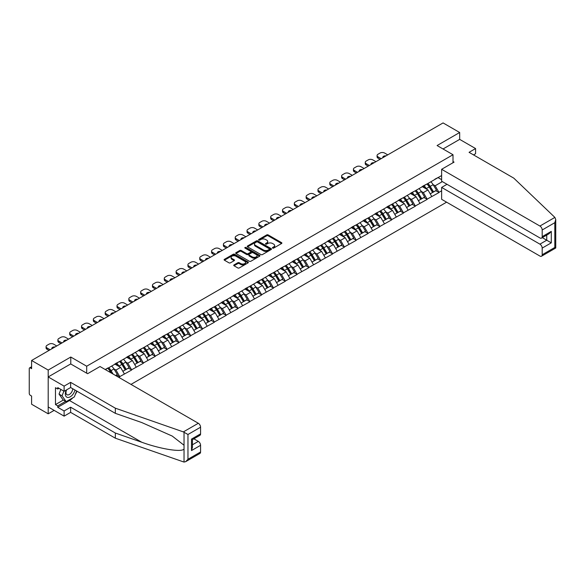 <?xml version="1.0" encoding="UTF-8"?>
<svg xmlns="http://www.w3.org/2000/svg" width="585" height="585" viewBox="0 0 585 585"><rect width="100%" height="100%" fill="white"/><g stroke="black" fill="none" stroke-linecap="round" stroke-linejoin="round"><path stroke-width="0.88" d="M272.632 248.084A0.739 0.424 0 0 0 273.67 248.084L281.575 243.521A1.053 0.607 0 0 0 281.882 243.089A1.053 0.607 0 0 0 281.575 242.658L268.186 234.929A1.053 0.607 0 0 0 266.702 234.929L258.797 239.492A0.739 0.424 0 0 0 259.842 240.099L260.859 239.506A3.364 1.945 0 0 1 265.619 239.506L266.738 240.15A3.364 1.945 0 0 1 267.725 241.525A3.364 1.945 0 0 1 266.738 242.899L265.714 243.484A0.739 0.424 0 0 0 266.753 244.091L267.776 243.499A3.364 1.945 0 0 1 272.537 243.499L273.656 244.142A3.364 1.945 0 0 1 274.643 245.517A3.364 1.945 0 0 1 273.656 246.892L272.632 247.484A0.739 0.424 0 0 0 272.632 248.084L272.632 247.484M234.044 264.903A1.053 0.607 0 0 0 233.737 265.334A1.053 0.607 0 0 0 234.044 265.765L237.802 267.93A1.053 0.607 0 0 0 239.294 267.93L248.069 262.87A1.053 0.607 0 0 0 248.376 262.438A1.053 0.607 0 0 0 248.069 262.007L234.68 254.278A1.053 0.607 0 0 0 233.188 254.278L224.413 259.345A1.053 0.607 0 0 0 224.106 259.777A1.053 0.607 0 0 0 224.413 260.201L228.954 262.826A1.053 0.607 0 0 0 230.439 262.826L234.197 260.654A1.053 0.607 0 0 0 234.505 260.223A1.053 0.607 0 0 0 234.197 259.798L231.945 258.497A2.815 1.623 0 0 1 231.119 257.349A2.815 1.623 0 0 1 232.859 255.85A2.815 1.623 0 0 1 235.923 256.201L244.742 261.29A2.815 1.623 0 0 1 245.561 262.438A2.815 1.623 0 0 1 243.828 263.937A2.815 1.623 0 0 1 240.757 263.586L239.294 262.738A1.053 0.607 0 0 0 237.802 262.738L234.044 264.903L234.044 265.765M70.778 357.033L48.197 370.064L31.597 360.484L443.072 122.923L459.671 132.502L437.09 145.541L453.002 154.732L86.69 366.217L70.778 357.033L70.778 363.987M260.939 254.577A1.053 0.607 0 0 0 262.424 254.577L271.199 249.51A1.053 0.607 0 0 0 271.506 249.078A1.053 0.607 0 0 0 271.199 248.654L257.81 240.925A1.053 0.607 0 0 0 256.325 240.925L247.55 245.992A1.053 0.607 0 0 0 247.236 246.417A1.053 0.607 0 0 0 247.55 246.848L260.939 254.577M245.276 248.245A0.739 0.424 0 0 1 246.022 248.347L259.623 256.193L250.855 261.254A1.053 0.607 0 0 1 249.371 261.254L235.982 253.524L235.982 252.669A1.053 0.607 0 0 0 235.675 253.093A1.053 0.607 0 0 0 235.982 253.524M235.982 252.669L239.74 250.497A1.053 0.607 0 0 1 241.225 250.497L246.658 253.634A1.053 0.607 0 0 0 248.142 253.634L250.636 252.193A1.053 0.607 0 0 0 250.943 251.762A1.053 0.607 0 0 0 250.636 251.338L244.983 248.069A0.739 0.424 0 0 1 246.022 247.47L259.638 255.331A1.053 0.607 0 0 1 259.945 255.762A1.053 0.607 0 0 1 259.638 256.186L259.638 255.331M86.69 373.171L86.69 366.217M130.981 384.396L446.596 202.176M453.002 154.732L453.002 162.732M105.446 369.654L107.947 367.943L105.22 369.523M107.947 368.206L441.631 175.551M441.631 190.783L438.94 192.333L435.152 185.774L433.054 184.56M426.984 184.012A7.181 4.146 -120 0 1 429.441 186.886L432.79 192.414L435.708 190.725L438.94 192.333M438.94 192.597L427.123 199.156L423.335 192.597L421.237 191.383M415.167 190.834A7.181 4.146 -120 0 1 417.624 193.708L420.966 199.236L423.884 197.555L427.123 199.156M427.123 199.419L415.299 205.986L411.511 199.419L409.412 198.205M403.343 197.664A7.181 4.146 -120 0 1 405.8 200.538L409.149 206.059L412.067 204.377L415.299 205.986M415.299 206.249L403.482 212.808L399.694 206.249L397.595 205.035M391.519 204.487A7.181 4.146 -120 0 1 393.976 207.361L397.325 212.889L400.242 211.2L403.482 212.808M403.482 213.072L391.657 219.631L387.87 213.072L385.771 211.858M379.702 211.309A7.181 4.146 -120 0 1 382.159 214.183L385.5 219.711L388.418 218.03L391.657 219.631M391.657 219.894L379.841 226.461L376.045 219.894L373.947 218.68M367.877 218.139A7.181 4.146 -120 0 1 370.334 221.013L373.683 226.534L376.601 224.852L379.841 226.461M379.841 226.724L368.016 233.283L364.228 226.724L362.13 225.51M356.06 224.962A7.181 4.146 -120 0 1 358.517 227.836L361.859 233.364L364.777 231.675L368.016 233.283M368.016 233.547L356.192 240.106L352.404 233.547L350.305 232.333M344.236 231.784A7.181 4.146 -120 0 1 346.693 234.658L350.042 240.186L352.96 238.505L356.192 240.106M356.192 240.369L344.375 246.936L340.587 240.369L338.488 239.155M332.412 238.614A7.181 4.146 -120 0 1 334.869 241.488L338.218 247.009L341.135 245.327L344.375 246.936M344.375 247.199L332.551 253.758L328.763 247.199L326.664 245.985M320.595 245.437A7.181 4.146 -120 0 1 323.052 248.311L326.401 253.839L329.311 252.15L332.551 253.758M332.551 254.022L320.734 260.581L316.938 254.022L314.84 252.808M308.77 252.259A7.181 4.146 -120 0 1 311.227 255.133L314.576 260.661L317.494 258.98L320.734 260.581M320.734 260.844L308.909 267.411L305.121 260.844L303.023 259.63M296.953 259.089A7.181 4.146 -120 0 1 299.41 261.963L302.752 267.484L305.67 265.802L308.909 267.411M308.909 267.674L297.085 274.233L293.297 267.674L291.198 266.46M285.129 265.912A7.181 4.146 -120 0 1 287.586 268.786L290.935 274.314L293.853 272.625L297.085 274.233M297.085 274.497L285.268 281.056L281.48 274.497L279.381 273.283M273.305 272.734A7.181 4.146 -120 0 1 275.762 275.608L279.111 281.136L282.029 279.454L285.268 281.056M285.268 281.319L273.444 287.886L269.656 281.319L267.557 280.105M261.488 279.564A7.181 4.146 -120 0 1 263.945 282.438L267.294 287.959L270.204 286.277L273.444 287.886M273.444 288.149L261.627 294.708L257.831 288.149L255.733 286.935M249.663 286.387A7.181 4.146 -120 0 1 252.12 289.261L255.469 294.789L258.387 293.1L261.627 294.708M261.627 294.972L249.802 301.531L246.014 294.972L243.916 293.758M237.846 293.209A7.181 4.146 -120 0 1 240.303 296.083L243.645 301.611L246.563 299.93L249.802 301.531M249.802 301.794L237.978 308.361L234.19 301.794L232.091 300.58M226.022 300.039A7.181 4.146 -120 0 1 228.479 302.913L231.828 308.434L234.746 306.752L237.978 308.361M237.978 308.624L226.161 315.183L222.373 308.624L220.274 307.41M214.198 306.862A7.181 4.146 -120 0 1 216.662 309.736L220.004 315.264L222.922 313.575L226.161 315.183M226.161 315.447L214.337 322.006L210.549 315.447L208.45 314.233M202.381 313.684A7.181 4.146 -120 0 1 204.838 316.558L208.187 322.086L211.105 320.404L214.337 322.006M214.337 322.269L202.52 328.836L198.724 322.269L196.626 321.055M190.556 320.514A7.181 4.146 -120 0 1 193.013 323.388L196.363 328.909L199.28 327.227L202.52 328.836M202.52 329.099L190.695 335.658L186.907 329.099L184.809 327.885M178.739 327.337A7.181 4.146 -120 0 1 181.196 330.211L184.538 335.739L187.456 334.05L190.695 335.658M190.695 335.922L178.871 342.481L175.083 335.922L172.984 334.708M166.915 334.159A7.181 4.146 -120 0 1 169.372 337.033L172.721 342.561L175.639 340.88L178.871 342.481M178.871 342.744L167.054 349.311L163.266 342.744L161.167 341.53M155.091 340.989A7.181 4.146 -120 0 1 157.555 343.863L160.897 349.384L163.815 347.702L167.054 349.311M167.054 349.574L155.23 356.133L151.442 349.574L149.343 348.36M143.274 347.812A7.181 4.146 -120 0 1 145.731 350.686L149.08 356.214L151.998 354.525L155.23 356.133M155.23 356.397L143.413 362.956L139.618 356.397L137.519 355.183M131.449 354.634A7.181 4.146 -120 0 1 133.906 357.508L137.256 363.036L140.173 361.354L143.413 362.956M143.413 363.219L131.588 369.786L127.801 363.219L125.702 362.005M119.632 361.464A7.181 4.146 -120 0 1 122.09 364.338L125.431 369.859L128.349 368.177L131.588 369.786M131.588 370.049L119.764 376.608L115.976 370.049L113.878 368.835M115.618 375.526L116.532 375L119.764 376.608M119.764 376.872L118.857 377.398M115.75 363.439L119.764 361.384M115.976 370.049L120.598 367.38L114.762 364.009M124.386 373.939L120.598 367.38M127.574 356.616L131.588 354.561M127.801 363.219L132.422 360.55L126.587 357.186M136.21 367.117L132.422 360.55M139.391 349.786L143.413 347.731M139.618 356.397L144.246 353.728L138.411 350.356M148.034 360.287L144.246 353.728M151.215 342.964L155.23 340.909M151.442 349.574L156.063 346.905L150.228 343.534M159.851 353.464L156.063 346.905M163.04 336.141L167.054 334.086M163.266 342.744L167.888 340.075L162.052 336.711M171.676 346.642L167.888 340.075M174.856 329.311L178.871 327.256M175.083 335.922L179.705 333.253L173.869 329.881M183.493 339.812L179.705 333.253M186.681 322.489L190.695 320.434M186.907 329.099L191.529 326.43L185.694 323.059M195.317 332.989L191.529 326.43M198.498 315.666L202.52 313.611M198.724 322.269L203.353 319.6L197.518 316.236M207.141 326.167L203.353 319.6M210.322 308.836L214.337 306.781M210.549 315.447L215.17 312.778L209.335 309.406M218.958 319.337L215.17 312.778M222.146 302.014L226.161 299.959M222.373 308.624L226.995 305.955L221.159 302.584M230.782 312.514L226.995 305.955M233.963 295.191L237.978 293.136M234.19 301.794L238.812 299.125L232.976 295.761M242.599 305.692L238.812 299.125M245.788 288.361L249.802 286.306M246.014 294.972L250.636 292.303L244.801 288.931M254.424 298.862L250.636 292.303M257.605 281.539L261.627 279.484M257.831 288.149L262.46 285.48L256.625 282.109M266.248 292.039L262.46 285.48M269.429 274.716L273.444 272.661M269.656 281.319L274.277 278.65L268.442 275.286M278.065 285.217L274.277 278.65M281.246 267.886L285.268 265.831M281.48 274.497L286.102 271.828L280.266 268.457M289.889 278.387L286.102 271.828M293.07 261.064L297.085 259.009M293.297 267.674L297.919 265.005L292.083 261.634M301.706 271.564L297.919 265.005M304.895 254.241L308.909 252.186M305.121 260.844L309.743 258.175L303.907 254.811M313.531 264.742L309.743 258.175M316.712 247.411L320.734 245.356M316.938 254.022L321.567 251.353L315.732 247.981M325.355 257.912L321.567 251.353M328.536 240.589L332.551 238.534M328.763 247.199L333.384 244.53L327.549 241.159M337.172 251.089L333.384 244.53M340.353 233.766L344.375 231.711M340.587 240.369L345.208 237.7L339.373 234.336M348.996 244.267L345.208 237.7M352.177 226.936L356.192 224.881M352.404 233.547L357.025 230.878L351.19 227.506M360.813 237.437L357.025 230.878M364.002 220.114L368.016 218.059M364.228 226.724L368.85 224.055L363.014 220.684M372.638 230.614L368.85 224.055M375.819 213.291L379.841 211.236M376.045 219.894L380.667 217.225L374.839 213.861M384.462 223.792L380.667 217.225M387.643 206.461L391.657 204.406M387.87 213.072L392.491 210.403L386.656 207.031M396.279 216.962L392.491 210.403M399.46 199.639L403.482 197.584M399.694 206.249L404.315 203.58L398.48 200.209M408.103 210.139L404.315 203.58M411.284 192.816L415.299 190.761M411.511 199.419L416.132 196.75L410.297 193.386M419.92 203.317L416.132 196.75M423.109 185.986L427.123 183.931M423.335 192.597L427.957 189.928L422.121 186.556M431.745 196.487L427.957 189.928M434.926 179.164L438.94 177.109M435.152 185.774L442.355 181.613M438.07 177.613L441.631 179.668M473.536 154.908L475.583 153.723L475.583 148.561L459.671 139.376L459.671 132.502M48.197 370.064L48.197 413.814L31.597 404.235L31.597 396.052L30.383 395.358A1.609 0.929 -120 0 1 29.25 393.383L29.25 368.623A1.609 0.929 -120 0 1 29.586 367.885A1.609 0.929 -120 0 1 30.383 367.965L31.597 368.667L31.597 360.484M48.197 413.814L54.142 410.385M429.28 187.017L429.653 187.229M417.456 193.84L417.829 194.059M405.632 200.662L406.012 200.882M393.815 207.492L394.188 207.704M381.99 214.315L382.363 214.534M370.173 221.137L370.546 221.357M358.349 227.967L358.722 228.179M346.525 234.79L346.905 235.009M334.708 241.612L335.081 241.832M322.883 248.442L323.256 248.654M311.066 255.265L311.439 255.484M299.242 262.087L299.615 262.307M287.418 268.917L287.798 269.129M275.601 275.74L275.974 275.959M263.776 282.562L264.149 282.782M251.959 289.392L252.332 289.604M240.135 296.215L240.508 296.434M228.311 303.037L228.691 303.257M216.494 309.867L216.867 310.079M204.67 316.69L205.042 316.909M192.853 323.512L193.225 323.732M181.028 330.342L181.401 330.554M169.204 337.165L169.584 337.384M157.387 343.987L157.76 344.207M145.563 350.817L145.943 351.029M133.746 357.64L134.119 357.859M121.921 364.462L122.294 364.682M110.097 371.292L110.477 371.504M272.924 248.186L273.656 247.769A3.364 1.945 0 0 0 274.643 246.395L274.643 245.517M267.725 241.525L267.725 242.395A3.364 1.945 0 0 1 266.738 243.769L266.007 244.194M281.56 243.528L268.186 235.806A1.053 0.607 0 0 0 266.702 235.806L259.089 240.201M271.199 248.654L271.199 249.51L257.81 241.795A1.053 0.607 0 0 0 256.325 241.795L247.565 246.855M269.341 249.386A0.739 0.424 0 0 0 269.341 248.779L257.59 241.993A0.739 0.424 0 0 0 256.544 241.993L255.469 242.621A3.364 1.945 0 0 0 254.482 243.989A3.364 1.945 0 0 0 255.469 245.364L263.499 250.007A3.364 1.945 0 0 0 268.259 250.007L269.341 249.386L269.341 250.256A0.739 0.424 0 0 0 269.553 249.956L269.553 249.078M254.482 243.989L254.482 244.866A3.364 1.945 0 0 0 255.469 246.241L255.469 245.364M269.341 250.256L268.259 250.877A3.364 1.945 0 0 1 263.499 250.877L255.469 246.241M235.996 253.532L239.74 251.374L239.74 250.497M250.943 251.762L250.943 252.64A1.053 0.607 0 0 1 250.636 253.071L248.142 254.512A1.053 0.607 0 0 1 246.658 254.512L241.225 251.374A1.053 0.607 0 0 0 239.74 251.374M252.289 256.888A2.815 1.623 0 0 0 255.352 257.239A2.815 1.623 0 0 0 257.093 255.74A2.815 1.623 0 0 0 256.267 254.592L253.166 252.793A1.053 0.607 0 0 0 251.674 252.793L249.181 254.234A1.053 0.607 0 0 0 248.874 254.665A1.053 0.607 0 0 0 249.181 255.097L252.289 256.888L252.289 257.758A2.815 1.623 0 0 0 255.352 258.117A2.815 1.623 0 0 0 257.093 256.61L257.093 255.74M248.874 254.665L248.874 255.535A1.053 0.607 0 0 0 249.181 255.967L249.181 255.097M252.289 257.758L249.181 255.967M245.561 262.438L245.561 263.308A2.815 1.623 0 0 1 243.828 264.815A2.815 1.623 0 0 1 240.757 264.464L239.294 263.616A1.053 0.607 0 0 0 237.802 263.616L234.058 265.773M231.119 257.349L231.119 258.226A2.815 1.623 0 0 0 231.945 259.374L231.945 258.497M234.197 259.798L234.197 260.654L231.945 259.374M248.055 262.877L234.68 255.155A1.053 0.607 0 0 0 233.188 255.155L224.428 260.215L224.413 259.345M387.753 154.864L384.608 153.043A3.218 1.857 0 0 0 380.067 153.043L378.02 154.228A3.218 1.857 0 0 0 377.076 155.537A3.218 1.857 0 0 0 378.02 156.853L378.02 158.162L380.023 159.325M378.02 158.162A3.218 1.857 180 0 1 377.076 156.853L377.076 155.537M378.02 156.853L381.164 158.667M382.926 157.65A2.515 1.455 180 0 1 382.853 157.292A2.515 1.455 180 0 1 385.99 155.881M430.831 181.789A8.79 5.075 60 0 1 433.134 184.684L430.216 186.374A8.79 5.075 -120 0 0 427.913 183.478M430.216 186.374L433.565 191.895L436.483 190.213L433.134 184.684M432.79 192.414L433.565 191.895M435.708 190.725L436.483 190.213M422.889 186.11A7.181 4.146 60 0 1 424.871 188.143M424.015 185.73A8.79 5.075 60 0 1 426.311 188.626L426.648 189.167M430.238 193.884L432.578 192.465L429.229 186.937A8.79 5.075 -120 0 0 426.926 184.041M432.578 192.465L430.209 193.832M375.936 161.687L372.791 159.873A3.218 1.857 0 0 0 368.243 159.873L366.195 161.05A3.218 1.857 0 0 0 365.252 162.367A3.218 1.857 0 0 0 366.195 163.676L366.195 164.992L368.206 166.147M366.195 164.992A3.218 1.857 180 0 1 365.252 163.676L365.252 162.367M366.195 163.676L369.34 165.489M371.109 164.473A2.515 1.455 180 0 1 371.029 164.114A2.515 1.455 180 0 1 374.166 162.703M419.014 188.619A8.79 5.075 60 0 1 421.31 191.514L418.399 193.196A8.79 5.075 -120 0 0 416.096 190.3M418.399 193.196L421.741 198.724L424.659 197.035L421.31 191.514M420.966 199.236L421.741 198.724M423.884 197.555L424.659 197.035M411.072 192.94A7.181 4.146 60 0 1 413.047 194.973M412.191 192.553A8.79 5.075 60 0 1 414.494 195.448L414.823 195.997M418.421 200.706L420.754 199.288L417.412 193.767A8.79 5.075 -120 0 0 415.109 190.871M420.754 199.288L418.392 200.655M364.111 168.509L360.967 166.696A3.218 1.857 0 0 0 356.419 166.696L354.378 167.873A3.218 1.857 0 0 0 353.435 169.189A3.218 1.857 0 0 0 354.378 170.498L354.378 171.815L356.382 172.97M354.378 171.815A3.218 1.857 180 0 1 353.435 170.498L353.435 169.189M354.378 170.498L357.523 172.319M359.285 171.295A2.515 1.455 180 0 1 359.205 170.937A2.515 1.455 180 0 1 362.349 169.533M407.189 195.441A8.79 5.075 60 0 1 409.493 198.337L406.575 200.019A8.79 5.075 -120 0 0 404.272 197.123M406.575 200.019L409.924 205.547L412.842 203.865L409.493 198.337M409.149 206.059L409.924 205.547M412.067 204.377L412.842 203.865M399.248 199.763A7.181 4.146 60 0 1 401.23 201.796M400.367 199.375A8.79 5.075 60 0 1 402.67 202.278L402.999 202.82M406.597 207.536L408.937 206.117L405.588 200.589A8.79 5.075 -120 0 0 403.284 197.693M408.937 206.117L406.568 207.485M352.294 175.339L349.15 173.518A3.218 1.857 0 0 0 344.602 173.518L342.554 174.703A3.218 1.857 0 0 0 341.611 176.012A3.218 1.857 0 0 0 342.554 177.328L342.554 178.637L344.565 179.8M342.554 178.637A3.218 1.857 180 0 1 341.611 177.328L341.611 176.012M342.554 177.328L345.698 179.142M347.461 178.125A2.515 1.455 180 0 1 347.388 177.767A2.515 1.455 180 0 1 350.525 176.356M395.365 202.264A8.79 5.075 60 0 1 397.668 205.159L394.751 206.849A8.79 5.075 -120 0 0 392.447 203.953M394.751 206.849L398.1 212.37L401.017 210.688L397.668 205.159M397.325 212.889L398.1 212.37M400.242 211.2L401.017 210.688M387.424 206.585A7.181 4.146 60 0 1 389.405 208.618M388.55 206.205A8.79 5.075 60 0 1 390.853 209.101L391.182 209.642M394.773 214.359L397.113 212.94L393.771 207.419A8.79 5.075 -120 0 0 391.467 204.516M397.113 212.94L394.743 214.307M340.47 182.162L337.326 180.348A3.218 1.857 0 0 0 332.777 180.348L330.73 181.525A3.218 1.857 0 0 0 329.794 182.842A3.218 1.857 0 0 0 330.73 184.151L330.73 185.467L332.741 186.622M330.73 185.467A3.218 1.857 180 0 1 329.794 184.151L329.794 182.842M330.73 184.151L333.874 185.964M335.644 184.948A2.515 1.455 180 0 1 335.563 184.589A2.515 1.455 180 0 1 338.708 183.178M383.548 209.094A8.79 5.075 60 0 1 385.851 211.989L382.934 213.671A8.79 5.075 -120 0 0 380.63 210.775M382.934 213.671L386.275 219.199L389.193 217.51L385.851 211.989M385.5 219.711L386.275 219.199M388.418 218.03L389.193 217.51M375.607 213.415A7.181 4.146 60 0 1 377.588 215.448M376.725 213.028A8.79 5.075 60 0 1 379.029 215.923L379.358 216.472M382.956 221.181L385.296 219.763L381.947 214.242A8.79 5.075 -120 0 0 379.643 211.346M385.296 219.763L382.926 221.13M328.646 188.984L325.501 187.171A3.218 1.857 0 0 0 320.96 187.171L318.913 188.348A3.218 1.857 0 0 0 317.969 189.664A3.218 1.857 0 0 0 318.913 190.973L318.913 192.289L320.916 193.445M318.913 192.289A3.218 1.857 180 0 1 317.969 190.973L317.969 189.664M318.913 190.973L322.057 192.794M323.819 191.77A2.515 1.455 180 0 1 323.746 191.412A2.515 1.455 180 0 1 326.883 190.008M371.724 215.916A8.79 5.075 60 0 1 374.027 218.812L371.109 220.494A8.79 5.075 -120 0 0 368.806 217.598M371.109 220.494L374.459 226.022L377.376 224.34L374.027 218.812M373.683 226.534L374.459 226.022M376.601 224.852L377.376 224.34M363.782 220.238A7.181 4.146 60 0 1 365.764 222.271M364.908 219.85A8.79 5.075 60 0 1 367.204 222.753L367.541 223.294M371.131 228.011L373.471 226.592L370.122 221.064A8.79 5.075 -120 0 0 367.819 218.168M373.471 226.592L371.102 227.96M66.28 390.034A6.969 4.022 120 0 0 67.78 397.456A6.969 4.022 120 0 0 74.96 390.027M66.646 389.822A4.768 2.757 120 0 0 66.968 394.721A4.768 2.757 120 0 0 67.663 394.941A4.768 2.757 120 0 0 72.723 388.733M76.642 390.999L74.339 396.93L66.156 401.654L63.121 399.906L59.034 394.085L60.847 389.405M66.156 401.654L62.061 395.833L63.882 391.153M59.034 394.085L62.061 395.833M554.88 217.408L555.75 219.529L554.807 222.695L542.193 229.978A3.218 1.857 -120 0 0 539.918 226.044L554.88 217.408L513.776 178.132L469.068 152.327L475.583 148.561M447.013 184.304L441.631 187.412L441.631 199.309L539.918 256.055A3.218 1.857 -120 0 0 541.527 256.215A3.218 1.857 -120 0 0 542.193 254.746L542.193 248.091A3.218 1.857 -120 0 0 539.918 244.157L546.741 240.216L551.282 242.841L542.193 248.091M441.631 187.412L539.918 244.157M453.002 161.511L454.062 162.125L441.631 169.299L441.631 181.196L539.918 237.941A3.218 1.857 -120 0 0 541.527 238.102A3.218 1.857 -120 0 0 542.193 236.632L542.193 229.978M441.631 169.299L539.918 226.044M459.671 139.376L443.035 148.978M542.302 237.656L546.741 240.216L546.741 235.09M542.193 236.632L551.282 231.382L549.008 233.781L541.527 238.102M542.193 254.746L554.807 247.455L555.289 247.733M72.832 397.8A12.058 6.961 -60 0 1 69.491 400.52L57.739 407.299L64.109 410.977L70.624 407.211L115.333 433.024L115.333 438.187L184.034 462.077L185.694 461.653L187.968 459.254L200.582 451.971A3.218 1.857 60 0 1 199.916 453.441L185.694 461.653M115.333 433.024L141.76 442.245C160.531 449.061 181.562 452.454 184.034 449.053L184.034 445.243L172.224 436.066L141.76 422.553L115.333 413.339L70.624 387.526L64.109 391.285L57.739 387.614L57.739 389.01L55.473 387.701L55.473 404.586L57.739 405.902L65.622 401.347M64.109 410.977L64.109 416.14L48.197 406.948L48.197 376.937L70.697 363.943L87.596 373.698L100.028 366.524L198.308 423.269A3.218 1.857 60 0 1 200.582 427.204L200.582 433.858A3.218 1.857 60 0 1 199.916 435.328L192.436 439.649L192.436 447.401L191.492 450.567L191.492 439.108C192.714 439.81 192.714 439.81 191.492 439.108L200.582 433.858M70.624 407.211L70.624 412.374L64.109 416.14M115.333 438.187L70.624 412.374M200.582 427.204L187.968 434.487L183.354 431.905L115.333 408.176L70.624 382.363L64.109 386.122L64.109 391.285M64.109 386.122L48.197 376.937M57.739 407.299L57.739 405.902M70.624 382.363L70.624 387.526M115.333 408.176L115.333 413.339M192.436 444.775L198.308 441.382A3.218 1.857 60 0 1 200.582 445.317L200.582 451.971M198.308 441.382L193.869 438.816M76.935 391.168A12.058 6.961 -60 0 1 75.224 394.648M58.953 388.308L57.739 389.01M55.473 404.586L63.348 400.038M316.829 195.814L313.684 193.993A3.218 1.857 0 0 0 309.136 193.993L307.088 195.178A3.218 1.857 0 0 0 306.145 196.487A3.218 1.857 0 0 0 307.088 197.803L307.088 199.112L309.099 200.275M307.088 199.112A3.218 1.857 180 0 1 306.145 197.803L306.145 196.487M307.088 197.803L310.233 199.617M312.002 198.6A2.515 1.455 180 0 1 311.922 198.242A2.515 1.455 180 0 1 315.059 196.831M359.907 222.739A8.79 5.075 60 0 1 362.203 225.634L359.292 227.324A8.79 5.075 -120 0 0 356.989 224.428M359.292 227.324L362.634 232.845L365.552 231.163L362.203 225.634M361.859 233.364L362.634 232.845M364.777 231.675L365.552 231.163M351.965 227.06A7.181 4.146 60 0 1 353.94 229.093M353.084 226.68A8.79 5.075 60 0 1 355.387 229.576L355.717 230.117M359.314 234.834L361.647 233.415L358.305 227.894A8.79 5.075 -120 0 0 356.002 224.991M361.647 233.415L359.285 234.782M305.004 202.637L301.86 200.823A3.218 1.857 0 0 0 297.312 200.823L295.271 202A3.218 1.857 0 0 0 294.328 203.317A3.218 1.857 0 0 0 295.271 204.626L295.271 205.942L297.275 207.097M295.271 205.942A3.218 1.857 180 0 1 294.328 204.626L294.328 203.317M295.271 204.626L298.416 206.439M300.178 205.423A2.515 1.455 180 0 1 300.098 205.064A2.515 1.455 180 0 1 303.242 203.653M348.082 229.569A8.79 5.075 60 0 1 350.386 232.464L347.468 234.146A8.79 5.075 -120 0 0 345.165 231.25M347.468 234.146L350.817 239.674L353.735 237.985L350.386 232.464M350.042 240.186L350.817 239.674M352.96 238.505L353.735 237.985M340.141 233.89A7.181 4.146 60 0 1 342.123 235.923M341.26 233.503A8.79 5.075 60 0 1 343.563 236.398L343.892 236.947M347.49 241.656L349.83 240.238L346.481 234.717A8.79 5.075 -120 0 0 344.177 231.821M349.83 240.238L347.461 241.605M293.187 209.459L290.043 207.646A3.218 1.857 0 0 0 285.495 207.646L283.447 208.823A3.218 1.857 0 0 0 282.504 210.139A3.218 1.857 0 0 0 283.447 211.448L283.447 212.764L285.458 213.92M283.447 212.764A3.218 1.857 180 0 1 282.504 211.448L282.504 210.139M283.447 211.448L286.591 213.269M288.354 212.245A2.515 1.455 180 0 1 288.281 211.887A2.515 1.455 180 0 1 291.418 210.483M336.258 236.391A8.79 5.075 60 0 1 338.561 239.287L335.644 240.969A8.79 5.075 -120 0 0 333.34 238.073M335.644 240.969L338.993 246.497L341.911 244.815L338.561 239.287M338.218 247.009L338.993 246.497M341.135 245.327L341.911 244.815M328.317 240.713A7.181 4.146 60 0 1 330.298 242.746M329.443 240.325A8.79 5.075 60 0 1 331.746 243.228L332.075 243.769M335.666 248.486L338.006 247.067L334.664 241.539A8.79 5.075 -120 0 0 332.36 238.643M338.006 247.067L335.636 248.435M281.363 216.289L278.219 214.468A3.218 1.857 0 0 0 273.67 214.468L271.623 215.653A3.218 1.857 0 0 0 270.687 216.962A3.218 1.857 0 0 0 271.623 218.278L271.623 219.587L273.634 220.75M271.623 219.587A3.218 1.857 180 0 1 270.687 218.278L270.687 216.962M271.623 218.278L274.767 220.092M276.537 219.075A2.515 1.455 180 0 1 276.456 218.717A2.515 1.455 180 0 1 279.601 217.306M324.441 243.214A8.79 5.075 60 0 1 326.744 246.109L323.827 247.799A8.79 5.075 -120 0 0 321.523 244.903M323.827 247.799L327.169 253.32L330.086 251.638L326.744 246.109M326.401 253.839L327.169 253.32M329.311 252.15L330.086 251.638M316.5 247.535A7.181 4.146 60 0 1 318.481 249.568M317.618 247.155A8.79 5.075 60 0 1 319.922 250.051L320.251 250.592M323.849 255.309L326.189 253.89L322.84 248.369A8.79 5.075 -120 0 0 320.536 245.466M326.189 253.89L323.819 255.257M269.539 223.112L266.394 221.298A3.218 1.857 0 0 0 261.853 221.298L259.806 222.475A3.218 1.857 0 0 0 258.863 223.792A3.218 1.857 0 0 0 259.806 225.101L259.806 226.417L261.809 227.572M259.806 226.417A3.218 1.857 180 0 1 258.863 225.101L258.863 223.792M259.806 225.101L262.95 226.914M264.712 225.898A2.515 1.455 180 0 1 264.639 225.539A2.515 1.455 180 0 1 267.776 224.128M312.617 250.044A8.79 5.075 60 0 1 314.92 252.939L312.002 254.621A8.79 5.075 -120 0 0 309.699 251.725M312.002 254.621L315.352 260.149L318.269 258.46L314.92 252.939M314.576 260.661L315.352 260.149M317.494 258.98L318.269 258.46M304.675 254.365A7.181 4.146 60 0 1 306.657 256.398M305.801 253.978A8.79 5.075 60 0 1 308.098 256.873L308.434 257.422M312.024 262.131L314.364 260.713L311.015 255.192A8.79 5.075 -120 0 0 308.712 252.296M314.364 260.713L311.995 262.08M257.722 229.934L254.577 228.121A3.218 1.857 0 0 0 250.029 228.121L247.981 229.298A3.218 1.857 0 0 0 247.038 230.614A3.218 1.857 0 0 0 247.981 231.923L247.981 233.239L249.992 234.395M247.981 233.239A3.218 1.857 180 0 1 247.038 231.923L247.038 230.614M247.981 231.923L251.126 233.744M252.895 232.72A2.515 1.455 180 0 1 252.815 232.362A2.515 1.455 180 0 1 255.952 230.958M300.8 256.866A8.79 5.075 60 0 1 303.103 259.762L300.185 261.444A8.79 5.075 -120 0 0 297.882 258.548M300.185 261.444L303.527 266.972L306.445 265.29L303.103 259.762M302.752 267.484L303.527 266.972M305.67 265.802L306.445 265.29M292.858 261.188A7.181 4.146 60 0 1 294.833 263.221M293.977 260.8A8.79 5.075 60 0 1 296.281 263.703L296.61 264.245M300.207 268.961L302.54 267.542L299.198 262.014A8.79 5.075 -120 0 0 296.895 259.118M302.54 267.542L300.178 268.91M245.897 236.764L242.753 234.943A3.218 1.857 0 0 0 238.205 234.943L236.164 236.128A3.218 1.857 0 0 0 235.221 237.437A3.218 1.857 0 0 0 236.164 238.753L236.164 240.062L238.168 241.225M236.164 240.062A3.218 1.857 180 0 1 235.221 238.753L235.221 237.437M236.164 238.753L239.309 240.567M241.071 239.55A2.515 1.455 180 0 1 240.991 239.192A2.515 1.455 180 0 1 244.135 237.781M288.975 263.689A8.79 5.075 60 0 1 291.279 266.584L288.361 268.274A8.79 5.075 -120 0 0 286.058 265.378M288.361 268.274L291.71 273.795L294.628 272.113L291.279 266.584M290.935 274.314L291.71 273.795M293.853 272.625L294.628 272.113M281.034 268.01A7.181 4.146 60 0 1 283.016 270.043M282.153 267.63A8.79 5.075 60 0 1 284.456 270.526L284.785 271.067M288.383 275.784L290.723 274.365L287.374 268.844A8.79 5.075 -120 0 0 285.07 265.941M290.723 274.365L288.354 275.732M234.08 243.587L230.936 241.773A3.218 1.857 0 0 0 226.388 241.773L224.34 242.951A3.218 1.857 0 0 0 223.397 244.267A3.218 1.857 0 0 0 224.34 245.576L224.34 246.892L226.351 248.047M224.34 246.892A3.218 1.857 180 0 1 223.397 245.576L223.397 244.267M224.34 245.576L227.485 247.389M229.247 246.373A2.515 1.455 180 0 1 229.174 246.014A2.515 1.455 180 0 1 232.311 244.603M277.151 270.519A8.79 5.075 60 0 1 279.454 273.414L276.537 275.096A8.79 5.075 -120 0 0 274.233 272.2M276.537 275.096L279.886 280.624L282.804 278.935L279.454 273.414M279.111 281.136L279.886 280.624M282.029 279.454L282.804 278.935M269.21 274.84A7.181 4.146 60 0 1 271.191 276.873M270.336 274.453A8.79 5.075 60 0 1 272.639 277.348L272.968 277.897M276.559 282.606L278.899 281.188L275.557 275.667A8.79 5.075 -120 0 0 273.253 272.771M278.899 281.188L276.529 282.555M222.256 250.409L219.112 248.596A3.218 1.857 0 0 0 214.563 248.596L212.516 249.773A3.218 1.857 0 0 0 211.58 251.089A3.218 1.857 0 0 0 212.516 252.398L212.516 253.714L214.527 254.87M212.516 253.714A3.218 1.857 180 0 1 211.58 252.398L211.58 251.089M212.516 252.398L215.66 254.219M217.43 253.195A2.515 1.455 180 0 1 217.349 252.837A2.515 1.455 180 0 1 220.494 251.433M265.334 277.341A8.79 5.075 60 0 1 267.637 280.237L264.72 281.919A8.79 5.075 -120 0 0 262.416 279.023M264.72 281.919L268.062 287.447L270.979 285.765L267.637 280.237M267.294 287.959L268.062 287.447M270.204 286.277L270.979 285.765M257.393 281.663A7.181 4.146 60 0 1 259.374 283.696M258.511 281.275A8.79 5.075 60 0 1 260.815 284.178L261.144 284.719M264.742 289.436L267.082 288.017L263.733 282.489A8.79 5.075 -120 0 0 261.429 279.593M267.082 288.017L264.712 289.385M210.432 257.239L207.287 255.418A3.218 1.857 0 0 0 202.746 255.418L200.699 256.603A3.218 1.857 0 0 0 199.756 257.912A3.218 1.857 0 0 0 200.699 259.228L200.699 260.537L202.702 261.7M200.699 260.537A3.218 1.857 180 0 1 199.756 259.228L199.756 257.912M200.699 259.228L203.843 261.042M205.606 260.025A2.515 1.455 180 0 1 205.532 259.667A2.515 1.455 180 0 1 208.669 258.256M253.51 284.164A8.79 5.075 60 0 1 255.813 287.059L252.895 288.749A8.79 5.075 -120 0 0 250.592 285.853M252.895 288.749L256.245 294.27L259.162 292.588L255.813 287.059M255.469 294.789L256.245 294.27M258.387 293.1L259.162 292.588M245.568 288.485A7.181 4.146 60 0 1 247.55 290.518M246.695 288.105A8.79 5.075 60 0 1 248.991 291.001L249.327 291.542M252.917 296.259L255.257 294.84L251.908 289.319A8.79 5.075 -120 0 0 249.612 286.416M255.257 294.84L252.888 296.207M198.615 264.062L195.47 262.248A3.218 1.857 0 0 0 190.922 262.248L188.875 263.425A3.218 1.857 0 0 0 187.931 264.742A3.218 1.857 0 0 0 188.875 266.051L188.875 267.367L190.886 268.522M188.875 267.367A3.218 1.857 180 0 1 187.931 266.051L187.931 264.742M188.875 266.051L192.019 267.864M193.789 266.848A2.515 1.455 180 0 1 193.708 266.489A2.515 1.455 180 0 1 196.845 265.078M241.693 290.994A8.79 5.075 60 0 1 243.996 293.889L241.078 295.571A8.79 5.075 -120 0 0 238.775 292.675M241.078 295.571L244.42 301.099L247.338 299.41L243.996 293.889M243.645 301.611L244.42 301.099M246.563 299.93L247.338 299.41M233.751 295.315A7.181 4.146 60 0 1 235.726 297.348M234.87 294.928A8.79 5.075 60 0 1 237.174 297.823L237.503 298.372M241.1 303.081L243.433 301.663L240.091 296.142A8.79 5.075 -120 0 0 237.788 293.246M243.433 301.663L241.071 303.03M186.79 270.884L183.646 269.071A3.218 1.857 0 0 0 179.098 269.071L177.058 270.248A3.218 1.857 0 0 0 176.114 271.564A3.218 1.857 0 0 0 177.058 272.873L177.058 274.189L179.061 275.345M177.058 274.189A3.218 1.857 180 0 1 176.114 272.873L176.114 271.564M177.058 272.873L180.202 274.694M181.964 273.67A2.515 1.455 180 0 1 181.884 273.312A2.515 1.455 180 0 1 185.028 271.908M229.868 297.816A8.79 5.075 60 0 1 232.172 300.712L229.254 302.394A8.79 5.075 -120 0 0 226.951 299.498M229.254 302.394L232.603 307.922L235.521 306.24L232.172 300.712M231.828 308.434L232.603 307.922M234.746 306.752L235.521 306.24M221.927 302.138A7.181 4.146 60 0 1 223.909 304.171M223.046 301.75A8.79 5.075 60 0 1 225.349 304.653L225.678 305.195M229.276 309.911L231.616 308.492L228.267 302.964A8.79 5.075 -120 0 0 225.964 300.068M231.616 308.492L229.247 309.86M174.974 277.714L171.829 275.893A3.218 1.857 0 0 0 167.281 275.893L165.233 277.078A3.218 1.857 0 0 0 164.29 278.387A3.218 1.857 0 0 0 165.233 279.703L165.233 281.012L167.244 282.175M165.233 281.012A3.218 1.857 180 0 1 164.29 279.703L164.29 278.387M165.233 279.703L168.378 281.517M170.14 280.5A2.515 1.455 180 0 1 170.067 280.142A2.515 1.455 180 0 1 173.204 278.731M218.044 304.639A8.79 5.075 60 0 1 220.348 307.534L217.43 309.224A8.79 5.075 -120 0 0 215.126 306.328M217.43 309.224L220.779 314.745L223.697 313.063L220.348 307.534M220.004 315.264L220.779 314.745M222.922 313.575L223.697 313.063M210.103 308.96A7.181 4.146 60 0 1 212.084 310.993M211.229 308.58A8.79 5.075 60 0 1 213.532 311.476L213.861 312.017M217.459 316.734L219.792 315.315L216.45 309.794A8.79 5.075 -120 0 0 214.147 306.891M219.792 315.315L217.43 316.682M163.149 284.537L160.005 282.723A3.218 1.857 0 0 0 155.456 282.723L153.409 283.9A3.218 1.857 0 0 0 152.473 285.217A3.218 1.857 0 0 0 153.409 286.526L153.409 287.842L155.42 288.997M153.409 287.842A3.218 1.857 180 0 1 152.473 286.526L152.473 285.217M153.409 286.526L156.553 288.339M158.323 287.323A2.515 1.455 180 0 1 158.243 286.964A2.515 1.455 180 0 1 161.387 285.553M206.227 311.469A8.79 5.075 60 0 1 208.531 314.364L205.613 316.046A8.79 5.075 -120 0 0 203.309 313.15M205.613 316.046L208.955 321.575L211.872 319.885L208.531 314.364M208.187 322.086L208.955 321.575M211.105 320.404L211.872 319.885M198.286 315.79A7.181 4.146 60 0 1 200.267 317.823M199.405 315.403A8.79 5.075 60 0 1 201.708 318.298L202.037 318.847M205.635 323.556L207.975 322.138L204.626 316.617A8.79 5.075 -120 0 0 202.322 313.721M207.975 322.138L205.606 323.505M151.325 291.359L148.18 289.546A3.218 1.857 0 0 0 143.639 289.546L141.592 290.723A3.218 1.857 0 0 0 140.649 292.039A3.218 1.857 0 0 0 141.592 293.348L141.592 294.664L143.596 295.82M141.592 294.664A3.218 1.857 180 0 1 140.649 293.348L140.649 292.039M141.592 293.348L144.736 295.169M146.499 294.145A2.515 1.455 180 0 1 146.425 293.787A2.515 1.455 180 0 1 149.563 292.383M194.403 318.291A8.79 5.075 60 0 1 196.706 321.187L193.789 322.869A8.79 5.075 -120 0 0 191.485 319.973M193.789 322.869L197.138 328.397L200.055 326.715L196.706 321.187M196.363 328.909L197.138 328.397M199.28 327.227L200.055 326.715M186.461 322.613A7.181 4.146 60 0 1 188.443 324.646M187.588 322.225A8.79 5.075 60 0 1 189.884 325.128L190.22 325.669M193.81 330.386L196.15 328.967L192.801 323.439A8.79 5.075 -120 0 0 190.505 320.543M196.15 328.967L193.781 330.335M139.508 298.189L136.363 296.368A3.218 1.857 0 0 0 131.815 296.368L129.768 297.553A3.218 1.857 0 0 0 128.824 298.862A3.218 1.857 0 0 0 129.768 300.178L129.768 301.487L131.779 302.65M129.768 301.487A3.218 1.857 180 0 1 128.824 300.178L128.824 298.862M129.768 300.178L132.912 301.992M134.682 300.975A2.515 1.455 180 0 1 134.601 300.617A2.515 1.455 180 0 1 137.738 299.206M182.586 325.114A8.79 5.075 60 0 1 184.889 328.01L181.972 329.699A8.79 5.075 -120 0 0 179.668 326.803M181.972 329.699L185.313 335.22L188.231 333.538L184.889 328.01M184.538 335.739L185.313 335.22M187.456 334.05L188.231 333.538M174.644 329.435A7.181 4.146 60 0 1 176.619 331.468M175.763 329.055A8.79 5.075 60 0 1 178.067 331.951L178.396 332.492M181.993 337.209L184.326 335.79L180.984 330.269A8.79 5.075 -120 0 0 178.681 327.366M184.326 335.79L181.964 337.157M127.684 305.012L124.539 303.198A3.218 1.857 0 0 0 119.991 303.198L117.951 304.375A3.218 1.857 0 0 0 117.007 305.692A3.218 1.857 0 0 0 117.951 307.001L117.951 308.317L119.954 309.472M117.951 308.317A3.218 1.857 180 0 1 117.007 307.001L117.007 305.692M117.951 307.001L121.095 308.814M122.857 307.798A2.515 1.455 180 0 1 122.777 307.439A2.515 1.455 180 0 1 125.921 306.028M170.761 331.944A8.79 5.075 60 0 1 173.065 334.839L170.147 336.521A8.79 5.075 -120 0 0 167.844 333.625M170.147 336.521L173.496 342.049L176.414 340.36L173.065 334.839M172.721 342.561L173.496 342.049M175.639 340.88L176.414 340.36M162.82 336.265A7.181 4.146 60 0 1 164.802 338.298M163.939 335.878A8.79 5.075 60 0 1 166.242 338.773L166.571 339.322M170.169 344.031L172.509 342.613L169.16 337.092A8.79 5.075 -120 0 0 166.857 334.196M172.509 342.613L170.14 343.98M115.867 311.834L112.722 310.021A3.218 1.857 0 0 0 108.174 310.021L106.126 311.205A3.218 1.857 0 0 0 105.183 312.514A3.218 1.857 0 0 0 106.126 313.823L106.126 315.139L108.137 316.295M106.126 315.139A3.218 1.857 180 0 1 105.183 313.823L105.183 312.514M106.126 313.823L109.271 315.644M111.04 314.62A2.515 1.455 180 0 1 110.96 314.262A2.515 1.455 180 0 1 114.097 312.858M158.937 338.766A8.79 5.075 60 0 1 161.241 341.662L158.323 343.344A8.79 5.075 -120 0 0 156.019 340.448M158.323 343.344L161.672 348.872L164.59 347.19L161.241 341.662M160.897 349.384L161.672 348.872M163.815 347.702L164.59 347.19M150.996 343.088A7.181 4.146 60 0 1 152.977 345.121M152.122 342.7A8.79 5.075 60 0 1 154.425 345.603L154.754 346.144M158.352 350.861L160.685 349.442L157.343 343.914A8.79 5.075 -120 0 0 155.04 341.018M160.685 349.442L158.323 350.81M104.042 318.664L100.898 316.843A3.218 1.857 0 0 0 96.349 316.843L94.302 318.028A3.218 1.857 0 0 0 93.366 319.337A3.218 1.857 0 0 0 94.302 320.653L94.302 321.962L96.313 323.125M94.302 321.962A3.218 1.857 180 0 1 93.366 320.653L93.366 319.337M94.302 320.653L97.446 322.467M99.216 321.45A2.515 1.455 180 0 1 99.136 321.092A2.515 1.455 180 0 1 102.28 319.681M147.12 345.589A8.79 5.075 60 0 1 149.424 348.484L146.506 350.174A8.79 5.075 -120 0 0 144.202 347.278M146.506 350.174L149.848 355.695L152.765 354.013L149.424 348.484M149.08 356.214L149.848 355.695M151.998 354.525L152.765 354.013M139.179 349.91A7.181 4.146 60 0 1 141.16 351.943M140.298 349.53A8.79 5.075 60 0 1 142.601 352.426L142.93 352.967M146.528 357.684L148.868 356.265L145.519 350.744A8.79 5.075 -120 0 0 143.215 347.841M148.868 356.265L146.499 357.632M92.218 325.487L89.074 323.673A3.218 1.857 0 0 0 84.532 323.673L82.485 324.851A3.218 1.857 0 0 0 81.542 326.167A3.218 1.857 0 0 0 82.485 327.476L82.485 328.792L84.489 329.947M82.485 328.792A3.218 1.857 180 0 1 81.542 327.476L81.542 326.167M82.485 327.476L85.629 329.289M87.392 328.273A2.515 1.455 180 0 1 87.319 327.914A2.515 1.455 180 0 1 90.456 326.503M135.296 352.419A8.79 5.075 60 0 1 137.599 355.314L134.682 356.996A8.79 5.075 -120 0 0 132.378 354.101M134.682 356.996L138.031 362.524L140.948 360.835L137.599 355.314M137.256 363.036L138.031 362.524M140.173 361.354L140.948 360.835M127.354 356.74A7.181 4.146 60 0 1 129.336 358.773M128.481 356.353A8.79 5.075 60 0 1 130.777 359.248L131.113 359.797M134.704 364.506L137.044 363.088L133.694 357.567A8.79 5.075 -120 0 0 131.398 354.671M137.044 363.088L134.674 364.455M80.401 332.309L77.257 330.496A3.218 1.857 0 0 0 72.708 330.496L70.661 331.68A3.218 1.857 0 0 0 69.717 332.989A3.218 1.857 0 0 0 70.661 334.298L70.661 335.614L72.672 336.77M70.661 335.614A3.218 1.857 180 0 1 69.717 334.298L69.717 332.989M70.661 334.298L73.805 336.119M75.575 335.095A2.515 1.455 180 0 1 75.494 334.737A2.515 1.455 180 0 1 78.631 333.333M123.479 359.241A8.79 5.075 60 0 1 125.782 362.137L122.865 363.819A8.79 5.075 -120 0 0 120.561 360.923M122.865 363.819L126.206 369.347L129.124 367.665L125.782 362.137M125.431 369.859L126.206 369.347M128.349 368.177L129.124 367.665M115.537 363.563A7.181 4.146 60 0 1 117.512 365.596M116.656 363.175A8.79 5.075 60 0 1 118.96 366.078L119.289 366.619M122.887 371.336L125.219 369.917L121.877 364.389A8.79 5.075 -120 0 0 119.574 361.493M125.219 369.917L122.857 371.285M68.577 339.139L65.432 337.318A3.218 1.857 0 0 0 60.884 337.318L58.844 338.503A3.218 1.857 0 0 0 57.9 339.812A3.218 1.857 0 0 0 58.844 341.128L58.844 342.437L60.847 343.6M58.844 342.437A3.218 1.857 180 0 1 57.9 341.128L57.9 339.812M58.844 341.128L61.988 342.942M63.75 341.925A2.515 1.455 180 0 1 63.67 341.567A2.515 1.455 180 0 1 66.814 340.156M111.655 366.064A8.79 5.075 60 0 1 113.958 368.959L111.04 370.649A8.79 5.075 -120 0 0 108.737 367.753M111.04 370.649L113.124 374.086M113.958 368.959L117.307 374.488L115.559 375.49M116.532 375L117.307 374.488M107.808 368.287A7.181 4.146 -120 0 1 110.265 371.161L111.45 373.12M111.077 372.901L110.053 371.219A8.79 5.075 -120 0 0 107.75 368.316M56.76 345.962L53.615 344.148A3.218 1.857 0 0 0 49.067 344.148L47.019 345.325A3.218 1.857 0 0 0 46.076 346.642A3.218 1.857 0 0 0 47.019 347.951L47.019 349.267L49.03 350.422M47.019 349.267A3.218 1.857 180 0 1 46.076 347.951L46.076 346.642M47.019 347.951L50.164 349.764M51.933 348.748A2.515 1.455 180 0 1 51.853 348.389A2.515 1.455 180 0 1 54.99 346.978M31.597 367.27L30.383 367.965M273.656 247.769L273.656 246.892M265.714 244.091L265.714 243.484M266.738 243.769L266.738 242.899M258.797 240.099L258.797 239.492M266.702 235.806L266.702 234.929M268.186 235.806L268.186 234.929M281.575 243.521L281.575 242.658M247.55 246.848L247.55 245.992M256.325 241.795L256.325 240.925M257.81 241.795L257.81 240.925M263.499 250.877L263.499 250.007M268.259 250.877L268.259 250.007M241.225 251.374L241.225 250.497M246.658 254.512L246.658 253.634M248.142 254.512L248.142 253.634M250.636 253.071L250.636 252.193M246.022 248.347L246.022 247.47M237.802 263.616L237.802 262.738M239.294 263.616L239.294 262.738M240.757 264.464L240.757 263.586M233.188 255.155L233.188 254.278M234.68 255.155L234.68 254.278M248.069 262.87L248.069 262.007M429.229 186.937L426.311 188.626M417.412 193.767L414.494 195.448M405.588 200.589L402.67 202.278M393.771 207.419L390.853 209.101M381.947 214.242L379.029 215.923M370.122 221.064L367.204 222.753M554.807 247.455L554.807 222.695M551.282 231.382L551.282 242.841M184.034 462.077L184.034 449.053M184.034 445.243L184.034 432.22M187.968 434.487L187.968 459.254M200.582 445.317L191.492 450.567M183.354 431.905L198.308 423.269M69.491 400.52L141.76 442.245M358.305 227.894L355.387 229.576M346.481 234.717L343.563 236.398M334.664 241.539L331.746 243.228M322.84 248.369L319.922 250.051M311.015 255.192L308.098 256.873M299.198 262.014L296.281 263.703M287.374 268.844L284.456 270.526M275.557 275.667L272.639 277.348M263.733 282.489L260.815 284.178M251.908 289.319L248.991 291.001M240.091 296.142L237.174 297.823M228.267 302.964L225.349 304.653M216.45 309.794L213.532 311.476M204.626 316.617L201.708 318.298M192.801 323.439L189.884 325.128M180.984 330.269L178.067 331.951M169.16 337.092L166.242 338.773M157.343 343.914L154.425 345.603M145.519 350.744L142.601 352.426M133.694 357.567L130.777 359.248M121.877 364.389L118.96 366.078M110.053 371.219L109.102 371.767M31.597 366.722L29.586 367.885M555.75 219.529L555.75 248.003L541.527 256.215"/></g></svg>
